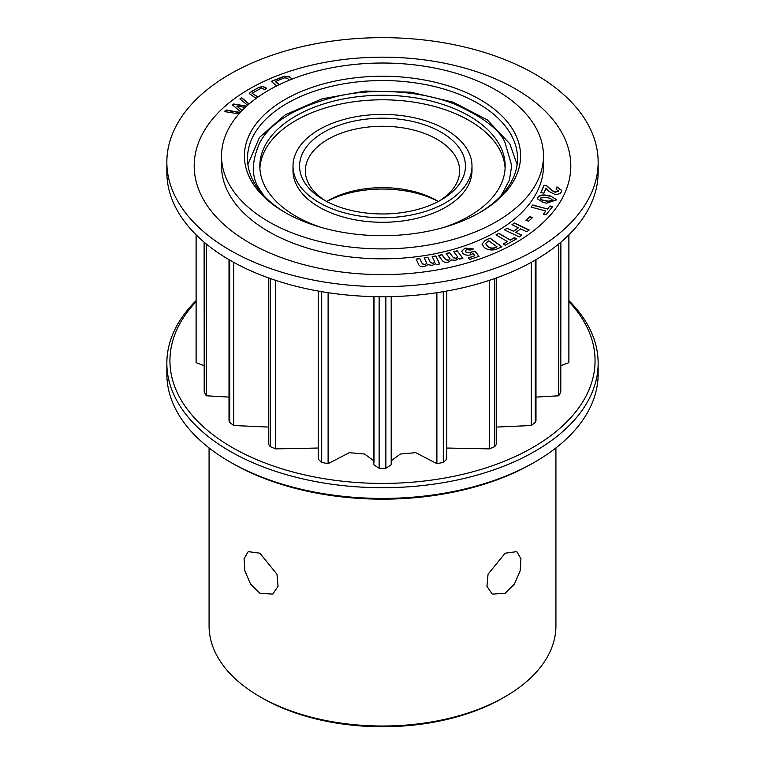 <?xml version="1.0" encoding="UTF-8"?>
<svg xmlns="http://www.w3.org/2000/svg" width="765" height="765" viewBox="0 0 765 765"><rect width="100%" height="100%" fill="white"/><g stroke="black" fill="none" stroke-linecap="round" stroke-linejoin="round"><path stroke-width="1.15" d="M284.848 212.345L284.848 212.345A138.092 79.732 180 0 1 284.857 99.593A138.092 79.732 180 0 1 480.152 99.593A138.092 79.732 180 0 1 480.152 212.345A138.092 79.732 180 0 1 284.848 212.345M479.043 212.976A135.013 77.944 0 0 0 517.513 158.489A135.013 77.944 0 0 0 477.962 103.371A135.013 77.944 0 0 0 330.834 86.474A135.013 77.944 0 0 0 247.487 158.489A135.013 77.944 0 0 0 285.957 212.976M196.098 301.706A212.565 122.725 0 0 0 232.197 447.468A212.565 122.725 0 0 0 510.016 458.876A212.565 122.725 0 0 0 568.902 301.706M568.902 300.607A215.654 124.504 180 0 1 598.154 363.212A215.654 124.504 180 0 1 465.024 478.24A215.654 124.504 180 0 1 230.016 451.245A215.654 124.504 180 0 1 166.846 363.212A215.654 124.504 180 0 1 196.098 300.607M534.993 461.955L532.803 463.217A212.565 122.725 180 0 1 232.197 463.217L230.016 461.955A215.654 124.504 0 0 0 534.993 461.955A215.654 124.504 0 0 0 598.154 373.922L598.154 363.212M505.13 696.685L502.949 697.948A170.346 98.35 180 0 1 262.051 697.948L259.87 696.685A173.426 100.129 0 0 0 505.13 696.685A173.426 100.129 0 0 0 555.926 625.885L555.926 447.917M268.668 221.687A160.975 92.938 0 0 0 444.102 241.836A160.975 92.938 0 0 0 543.475 155.974A160.975 92.938 0 0 0 496.332 90.251A160.975 92.938 0 0 0 320.898 70.103A160.975 92.938 0 0 0 221.525 155.974A160.975 92.938 0 0 0 268.668 221.687M259.87 553.191L248.214 551.622L244.045 558.804L244.896 571.034L250.595 584.077L259.87 593.258L272.751 594.118L278.058 586.277L276.949 574.209L259.87 553.191M505.13 593.258L514.386 584.097L520.104 571.034L520.955 558.804L516.786 551.622L505.13 553.191L488.06 574.18L486.932 586.267L492.249 594.118L505.13 593.258M209.075 447.917L209.075 625.885A173.426 100.129 0 0 0 259.87 696.685L262.051 697.948M166.846 363.212L166.846 373.922A215.654 124.504 0 0 0 230.007 461.955A215.654 124.504 0 0 0 230.016 461.955L232.197 463.217A212.565 122.725 180 0 1 232.187 463.217M268.333 277.838L268.333 444.035L270.227 446.597A186.402 107.616 0 0 0 275.677 448.883L318.23 448.032M229.012 259.67L229.012 420.683L229.739 422.366A186.402 107.616 0 0 0 233.698 425.512L268.333 427.061M204.112 242.17L204.207 392.091A186.402 107.616 0 0 0 206.292 395.792L229.012 397.092M196.098 234.817L196.098 360.688A186.402 107.616 0 0 0 196.127 362.639L204.112 365.66M560.888 365.66L568.873 362.639A186.402 107.616 0 0 0 568.902 360.688L568.902 234.817M535.988 397.092L558.708 395.792A186.402 107.616 0 0 0 560.793 392.091L560.888 242.17M496.667 427.061L531.302 425.512A186.402 107.616 0 0 0 535.261 422.366L535.988 420.683L535.988 259.67M446.77 448.032L489.323 448.883A186.402 107.616 0 0 0 494.773 446.597L496.667 444.035L496.667 277.838M391.192 460.798L400.372 454.028L415.644 452.66L436.892 463.628A186.402 107.616 0 0 0 443.298 462.423L446.77 459.22L446.77 291.054M373.808 296.619L373.808 464.785L379.134 468.295A186.402 107.616 0 0 0 385.866 468.295L391.192 464.785L391.192 296.619M318.23 291.054L318.23 459.22L321.702 462.423A186.402 107.616 0 0 0 328.108 463.628L349.356 452.66L364.628 454.028L373.808 460.798M233.698 262.328L233.698 425.512M270.227 278.508L270.227 446.597M275.677 280.373L275.677 448.883M321.702 291.666L321.702 462.423M328.108 292.689L328.108 463.628M379.134 296.705L379.134 468.295M385.866 296.705L385.866 468.295M436.892 292.689L436.892 463.628M443.298 291.666L443.298 462.423M489.323 280.373L489.323 448.883M494.773 278.508L494.773 446.597M531.302 262.328L531.302 425.512M535.261 260.09L535.261 422.366M558.708 243.987L558.708 395.792M560.793 242.247L560.793 392.091M568.873 234.845L568.873 362.639M196.127 234.845L196.127 362.639M204.207 242.247L204.207 392.091M206.292 243.987L206.292 395.792M229.739 260.09L229.739 422.366M230.016 74.119A215.654 124.504 180 0 1 465.024 47.124A215.654 124.504 180 0 1 598.154 162.151A215.654 124.504 180 0 1 534.984 250.193A215.654 124.504 180 0 1 299.976 277.179A215.654 124.504 180 0 1 166.846 162.151A215.654 124.504 180 0 1 230.016 74.119M249.342 89.008A188.314 108.726 180 0 1 515.658 89.008A188.314 108.726 180 0 1 515.658 242.763A188.314 108.726 180 0 1 249.342 242.763A188.314 108.726 180 0 1 249.342 89.008M598.154 162.151L598.154 172.211A215.654 124.504 180 0 1 534.984 260.253A215.654 124.504 180 0 1 299.976 287.238A215.654 124.504 180 0 1 166.846 172.211L166.846 162.151M543.475 155.974L543.475 165.89A160.975 92.938 180 0 1 496.332 231.604A160.975 92.938 180 0 1 320.898 251.752A160.975 92.938 180 0 1 221.525 165.89L221.525 155.974M516.49 238.9L505.263 245.211L503.16 243.968L507.386 241.597L496.026 234.855L498.876 233.258L510.226 240L514.396 237.657L516.49 238.9M521.797 235.19L519.282 236.94L504.546 229.902L507.061 228.152L513.458 231.212L518.364 227.788L511.967 224.728L514.482 222.978L529.208 230.016L526.693 231.766L520.688 228.898L515.782 232.321L521.797 235.19M532.526 217.595L528.577 221.219L525.966 220.282L529.915 216.648L532.526 217.595M550.743 196.098L556.767 199.808L546.631 203.184L543.293 202.515L537.269 198.814L537.709 197.418C539.746 195.085 542.978 194.425 547.415 195.419L550.743 196.098L556.757 199.942M256.112 98.408L249.237 93.55L251.13 91.704L258.876 87.353L262.969 86.407L266.545 88.195L264.661 89.735L261.611 87.927L252.02 93.311L258.14 96.954M247.64 105.216L239.875 98.962L241.53 97.614L249.113 103.935M245.249 107.396L236.863 106.077L242.056 110.552M238.957 113.899L224.355 111.566L226.23 110.045L240.258 112.455M240.755 111.91L232.522 104.929L233.669 104.002L246.655 106.105M435.897 255.969L439.703 264.002L436.241 264.547L435.706 263.676L432.235 265.35L427.989 264.7L424.422 266.583C421.247 266.909 419.277 266.124 418.532 264.231L416.093 259.096L419.803 258.513L422.223 263.619L424.929 264.604L426.784 263.323L424.164 257.824L427.855 257.241L430.274 262.338L432.98 263.332L434.893 262.223L432.206 256.552L435.897 255.969L439.588 264.021M276.672 85.938L271.231 81.367L284.016 76.29L289.486 76.739L292.201 79.034M540.903 192.675L544.001 185.503L546.65 185.876L551.498 190.294L555.132 192.321L558.364 191.288L556.012 189.032L556.939 186.88L561.72 190.409L561.472 191.527C560.582 193.679 558.307 194.597 554.635 194.281L549.27 191.556L545.933 188.458L543.915 193.115L540.798 192.665L544.001 185.245L546.65 185.627L551.498 190.045L555.132 192.063L558.46 190.715M552.579 206.655L545.99 214.812L543.332 214.095L545.808 211.025L531.073 207.057L532.736 204.991L547.472 208.96L549.92 205.938L552.579 206.655M484.226 247.449L482.007 244.025L485.412 240.191L490.078 238.058L501.955 246.741L497.327 248.855C492.67 250.624 488.481 250.289 484.771 247.85L484.226 247.449M457.212 250.767L462.882 258.331L459.612 259.144L458.866 258.331L455.854 260.253L451.522 259.966L448.462 262.099C445.421 262.682 443.308 262.07 442.113 260.272L438.488 255.443L441.988 254.563L445.641 259.45L448.558 260.215L450.069 258.79L446.119 253.531L449.6 252.66L453.263 257.537L456.17 258.312L457.776 257.05L453.722 251.637L457.212 250.767L462.72 258.369M438.641 255.653L441.988 254.822L445.641 259.698L448.558 260.463L450.069 258.79M471.928 251.886L475.075 251.111L479.072 256.351L469.796 259.469L468.237 257.92L474.816 255.701L473.133 253.492L471.039 254.726C467.511 255.682 464.747 255.166 462.729 253.177L461.716 251.13L465.072 248.07L473.487 248.969L470.226 250.059L466.65 249.62L465.359 250.853L466.067 252.125L470.379 252.871L472.082 251.609M416.208 259.325L419.803 258.513M419.803 258.761L422.223 263.619M422.223 263.877L424.929 264.604M424.929 264.853L426.784 263.323M424.279 258.054L427.855 257.241M427.855 257.489L430.274 262.338M430.274 262.596L432.98 263.332M432.98 263.581L434.893 262.223M432.321 256.782L435.897 256.218M240.028 99.087L241.53 97.614M241.53 97.863L248.969 104.069M241.922 110.686L236.863 106.077M224.614 111.604L226.23 110.045M226.23 110.294L240.057 112.665M232.675 105.054L233.669 104.002M233.669 104.25L246.416 106.325M249.247 93.674L251.13 91.704M251.13 91.953L258.876 87.353M258.876 87.612L262.969 86.407M262.969 86.665L266.545 88.453M257.948 97.088L252.02 93.311M271.432 81.539L284.016 76.548L289.486 76.988L291.914 78.776M289.313 80.191L287.248 78.173L284.398 77.896L275.295 81.511L278.929 84.819M275.295 81.511L279.541 84.523M556.107 189.051L556.939 186.88M556.939 187.129L561.711 190.542M543.494 214.143L545.808 211.025M531.235 207.105L532.736 204.991M532.736 205.249L547.472 208.96M547.472 209.218L549.92 205.938M549.92 206.187L552.406 206.856M537.269 198.938L537.709 197.418M537.709 197.676C539.746 195.343 542.978 194.673 547.415 195.677L547.415 195.419M547.415 195.677L550.743 196.356M540.434 198.642L540.597 198.001C540.444 199.235 541.553 200 543.915 200.306L548.228 201.185L553.592 200.21M540.597 198.259C540.444 199.493 541.553 200.258 543.915 200.564L548.228 201.434L553.602 200.334M553.439 200.851L550.274 198.336L545.866 197.437L540.597 198.001M526.167 220.349L529.915 216.648M529.915 216.906L532.325 217.776M504.766 230.007L507.061 228.152M507.061 228.41L513.458 231.212M513.458 231.46L518.364 227.788M512.177 224.834L514.482 222.978M514.482 223.227L528.998 230.169M521.577 235.343L515.782 232.321M503.38 244.092L507.386 241.597M496.246 234.989L498.876 233.258M498.876 233.516L510.226 240M510.226 240.248L514.396 237.657M514.396 237.915L516.27 239.024M482.007 244.159L485.412 240.191M485.412 240.44L490.078 238.058M490.078 238.317L501.744 246.846M485.536 243.624L487.936 246.684C490.021 248.386 492.517 248.74 495.443 247.736L496.973 246.789L488.845 240.851L485.526 243.5L487.936 246.435C490.021 248.128 492.517 248.482 495.443 247.487L496.973 246.789M446.272 253.751L449.6 252.66M449.6 252.919L453.263 257.537M453.263 257.795L456.17 258.312M456.17 258.56L457.776 257.05M453.884 251.848L457.212 251.016M472.082 251.867L475.075 251.111M475.075 251.36L478.919 256.399M468.419 258.101L474.816 255.701M461.716 251.264L465.072 248.07M465.072 248.329L473.267 249.036M465.369 250.977L466.067 252.125M466.067 252.374L470.379 252.871M470.379 253.119L471.928 252.134M444.044 227.339A122.668 70.82 0 0 0 505.168 166.082A122.668 70.82 0 0 0 498.627 143.275A122.668 70.82 0 0 0 362.476 96.208A122.668 70.82 0 0 0 259.832 166.082A122.668 70.82 0 0 0 266.373 188.888A122.668 70.82 0 0 0 320.956 227.339M505.101 168.348A122.668 70.82 0 0 0 498.627 147.808A122.668 70.82 0 0 0 364.417 100.569A122.668 70.82 0 0 0 259.899 168.348M293.005 166.082L293.005 170.614A89.495 51.666 0 0 0 297.776 187.253A89.495 51.666 0 0 0 397.102 221.592A89.495 51.666 0 0 0 471.995 170.614L471.995 166.082A89.495 51.666 180 0 1 397.102 217.059A89.495 51.666 180 0 1 297.776 182.72A89.495 51.666 180 0 1 293.005 166.082A89.495 51.666 180 0 1 367.898 115.104A89.495 51.666 180 0 1 467.224 149.443A89.495 51.666 180 0 1 471.995 166.082M461.018 150.657A82.936 47.879 0 0 0 355.792 120.746A82.936 47.879 0 0 0 303.982 181.496A82.936 47.879 0 0 0 323.853 199.942A82.936 47.879 0 0 0 441.147 199.942A82.936 47.879 0 0 0 461.018 150.657M439.024 201.119A77.15 44.542 0 0 0 459.65 170.805A77.15 44.542 0 0 0 455.538 156.462A77.15 44.542 0 0 0 369.906 126.866A77.15 44.542 0 0 0 305.35 170.805A77.15 44.542 0 0 0 309.462 185.149A77.15 44.542 0 0 0 325.976 201.119M326.684 201.501A82.936 47.879 180 0 1 438.316 201.501M326.636 201.472A77.15 44.542 180 0 1 327.946 200.698A77.15 44.542 180 0 1 437.054 200.698A77.15 44.542 180 0 1 438.364 201.472M264.011 195.85L260.157 190.103C251.293 178.149 251.13 162.419 259.66 142.921C270.81 121.606 297.881 105.78 340.884 95.453C382.251 87.009 427.692 92.995 455.405 104.48C482.763 116.93 499.239 129.457 504.843 142.051L511.718 165.594L509.414 180.129L500.989 195.85M374.009 296.619L374.009 462.184M517.102 164.523L509.825 143.839L487.353 119.914L453.09 102.147L410.853 92.183L365.402 91.054L321.893 98.867L285.23 114.827L259.498 137.404L247.898 164.523"/></g></svg>
